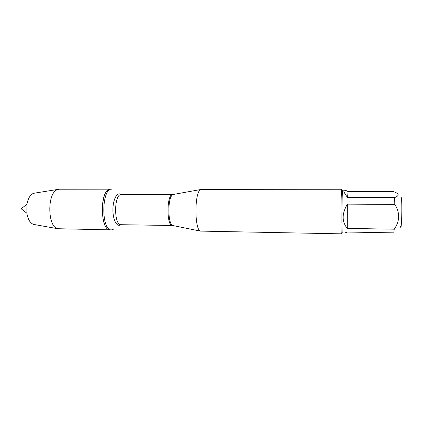 <?xml version="1.0" encoding="UTF-8"?>
<svg xmlns="http://www.w3.org/2000/svg" width="423" height="423" viewBox="0 0 423 423"><rect width="100%" height="100%" fill="white"/><g stroke="black" fill="none" stroke-linecap="round" stroke-linejoin="round"><path stroke-width="0.63" d="M113.951 229.017L111.508 229.89C101.028 230.979 101.409 187.881 111.868 189.155L110.514 189.155C100.008 187.881 99.627 230.947 110.16 229.863C100.827 231.058 99.326 193.766 108.637 189.689L110.514 189.155L59.363 189.213L57.158 189.737C46.964 193.38 47.556 227.114 57.792 228.721L111.508 229.89M347.51 197.462L348.129 191.64L393.475 191.64L394.749 192.121C399.307 193.924 399.275 195.743 394.659 197.583L394.802 204.394C400.1 212.801 399.915 221.065 394.231 229.181L393.85 232.862L347.431 232.037L344.586 233.01L342.392 232.973C341.61 234.421 341.805 195.045 342.609 190.715L342.773 190.139L344.565 190.139L343.825 190.715C343.714 191.778 344.941 194.025 347.51 197.462L394.659 197.583M401.258 197.414C402.432 201.459 401.607 232.983 400.518 226.559M348.129 191.64C346.485 190.646 345.295 190.149 344.565 190.139M394.802 204.394L347.357 204.129C341.784 213.668 341.763 221.768 347.304 228.425L394.231 229.181M200.148 189.938C194.347 193.834 194.628 229.916 200.439 231.101L341.467 233.845C340.61 235.368 340.806 194.31 341.684 189.837L341.858 189.25L201.39 189.388L200.148 189.938M347.304 228.425L347.357 204.129M34.654 193.131L32.999 193.554C30.012 195.098 27.992 198.683 26.94 204.298L26.861 213.25C27.96 219.511 30.197 223.228 33.565 224.407L34.374 224.555M173.636 194.495L172.494 194.934C167.487 197.975 167.762 224.449 172.79 225.522L173.361 225.633M172.404 225.533C166.355 226.358 166.641 193.649 172.674 194.58L121.375 194.506C113.898 193.597 113.618 225.48 121.11 224.703L172.79 225.522L200.439 231.101M120.703 224.676C116.981 227.674 112.777 219.833 112.92 209.512C112.973 199.185 117.319 191.45 120.983 194.538M172.674 194.58L200.803 189.509M26.94 204.298L21.15 208.724L26.861 213.25M33.565 224.407L57.792 228.721M33.84 193.258L58.141 189.372"/></g></svg>
